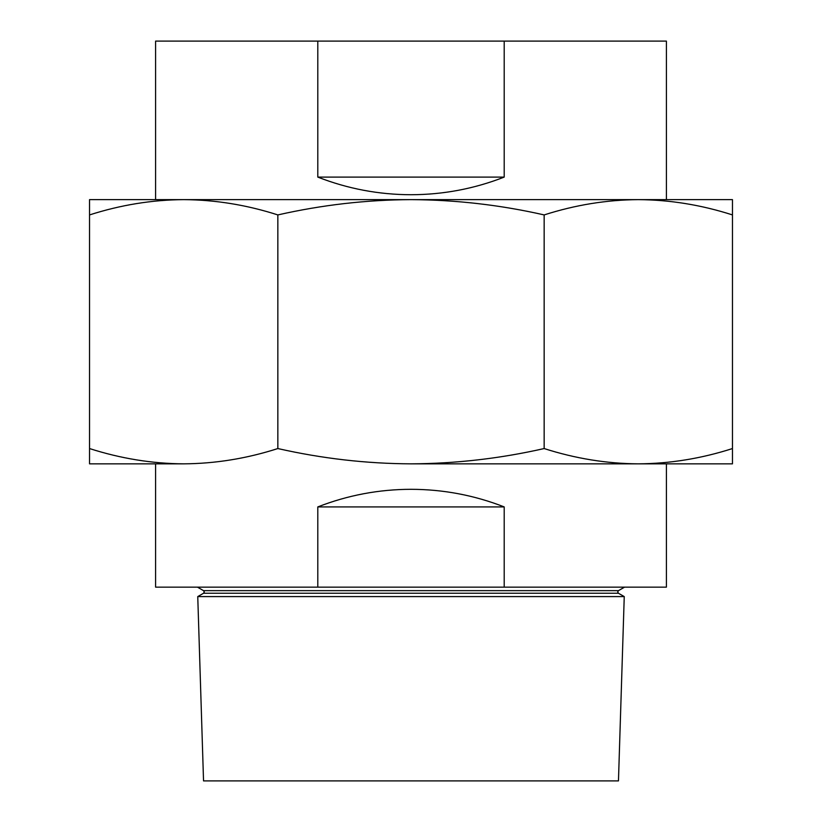 <?xml version="1.0" encoding="UTF-8"?>
<svg xmlns="http://www.w3.org/2000/svg" width="822" height="822" viewBox="0 0 822 822"><rect width="100%" height="100%" fill="white"/><g stroke="black" fill="none" stroke-linecap="round" stroke-linejoin="round"><path stroke-width="1.23" d="M624.247 596.587L618.463 780.9L203.537 780.9L197.753 596.587L624.247 596.587L618.463 593.248L203.537 593.248L204.288 591.953L203.537 590.658L197.455 587.144M317.795 587.144L317.795 506.917C347.768 495.234 378.829 489.367 411 489.306C443.171 489.367 474.232 495.234 504.205 506.917L504.205 587.144L155.594 587.144L155.594 463.844M666.406 463.844L666.406 587.144L504.205 587.144M317.795 506.917L504.205 506.917M504.205 41.1L666.406 41.1L666.406 199.633L692.278 199.633L638.304 199.633C669.92 199.828 701.31 204.925 732.464 214.922L732.464 199.633L129.722 199.633L155.594 199.633L155.594 41.1L504.205 41.1L504.205 177.1C474.232 188.793 443.171 194.66 411 194.722C378.829 194.66 347.768 188.793 317.795 177.1L317.795 41.1M89.536 448.555C120.69 458.542 152.08 463.639 183.696 463.844L89.536 463.844L89.536 199.633L183.696 199.633C152.06 199.838 120.67 204.935 89.536 214.922M183.696 463.844C215.323 463.639 246.713 458.542 277.846 448.555C321.957 458.553 366.345 463.649 411 463.844L638.304 463.844L411 463.844C455.82 463.629 500.197 458.522 544.154 448.555C575.308 458.542 606.687 463.639 638.304 463.844C669.94 463.639 701.33 458.542 732.464 448.555L732.464 463.844L638.304 463.844M638.304 199.633C606.677 199.838 575.287 204.935 544.154 214.922C500.197 204.945 455.82 199.849 411 199.633C366.345 199.828 321.957 204.925 277.846 214.922C246.692 204.925 215.313 199.828 183.696 199.633M277.846 214.922L277.846 448.555M544.154 214.922L544.154 448.555M732.464 214.922L732.464 448.555M317.795 177.1L504.205 177.1M624.545 587.144L618.463 590.658L203.537 590.658M618.463 593.248L617.712 591.953L618.463 590.658M203.537 593.248L197.753 596.587"/></g></svg>
